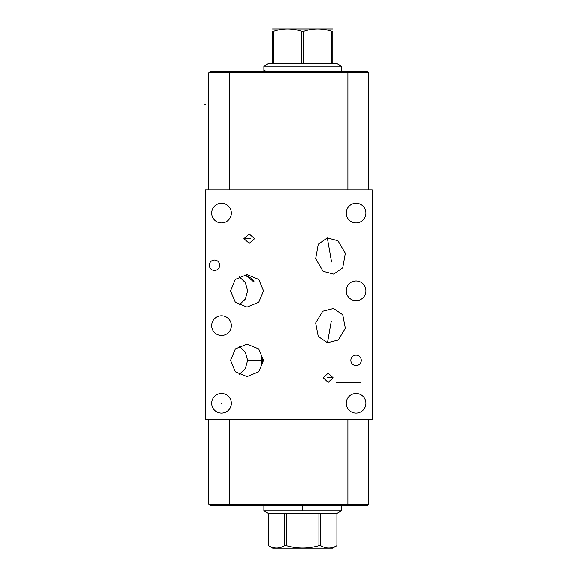 <?xml version="1.0" encoding="UTF-8"?>
<svg xmlns="http://www.w3.org/2000/svg" width="577" height="577" viewBox="0 0 577 577"><rect width="100%" height="100%" fill="white"/><g stroke="black" fill="none" stroke-linecap="round" stroke-linejoin="round"><path stroke-width="0.87" d="M205.289 189.984L205.289 419.472L372.208 419.472L372.208 189.984L205.289 189.984M209.927 71.728L208.78 72.882L209.927 71.728L367.571 71.728L368.725 72.882L208.78 72.882L208.78 189.984M368.725 504.118L367.571 505.272L209.927 505.272L208.78 504.118L368.725 504.118L368.725 419.472M333.499 308.464L342.716 314.717L345.313 328.205L338.259 339.997L327.462 342.716L318.244 336.47L315.648 322.976L322.702 311.191L333.499 308.464M221.539 335.425A9.831 9.831 0 0 1 211.709 325.594A9.831 9.831 0 0 1 221.539 315.763A9.831 9.831 0 0 1 231.37 325.594A9.831 9.831 0 0 1 221.539 335.425M221.539 222.96A9.831 9.831 0 0 1 211.709 213.129A9.831 9.831 0 0 1 221.539 203.299A9.831 9.831 0 0 1 231.37 213.129A9.831 9.831 0 0 1 221.539 222.96M356.038 222.96A9.831 9.831 0 0 1 346.207 213.129A9.831 9.831 0 0 1 356.038 203.299A9.831 9.831 0 0 1 365.868 213.129A9.831 9.831 0 0 1 356.038 222.96M356.038 300.667A9.831 9.831 0 0 1 346.207 290.837A9.831 9.831 0 0 1 356.038 281.006A9.831 9.831 0 0 1 365.868 290.837A9.831 9.831 0 0 1 356.038 300.667M356.038 413.096A9.831 9.831 0 0 1 346.207 403.265A9.831 9.831 0 0 1 356.038 393.435A9.831 9.831 0 0 1 365.868 403.265A9.831 9.831 0 0 1 356.038 413.096M214.529 270.49A5.215 5.215 0 0 1 209.314 265.283A5.215 5.215 0 0 1 214.529 260.068A5.215 5.215 0 0 1 219.736 265.283A5.215 5.215 0 0 1 214.529 270.49M356.038 365.558A5.215 5.215 0 0 1 350.823 360.351A5.215 5.215 0 0 1 356.038 355.136A5.215 5.215 0 0 1 361.245 360.351A5.215 5.215 0 0 1 356.038 365.558M263.538 360.351L258.763 371.768L247.057 376.579L235.351 371.768L230.576 360.351L235.409 348.876L247.057 344.123L258.712 348.876L263.538 360.351M263.538 290.837L258.763 302.254L247.057 307.065L235.351 302.254L230.576 290.837L235.351 279.419L247.057 274.609L258.763 279.419L263.538 290.837M333.672 274.147L323.055 271.349L315.648 258.662L318.266 244.201L327.289 237.94L337.906 240.739L345.313 253.426L342.688 267.887L333.672 274.147M323.207 377.747L328.14 373.11L333.073 377.747L328.14 382.385L323.207 377.747M254.637 238.683L249.286 243.321L243.927 238.683L249.286 234.046L254.637 238.683M221.539 413.096A9.831 9.831 0 0 1 211.709 403.265A9.831 9.831 0 0 1 221.539 393.435A9.831 9.831 0 0 1 231.37 403.265A9.831 9.831 0 0 1 221.539 413.096M239.116 346.128L245.369 352.121L247.648 360.351L245.369 368.58L239.116 374.567M262.932 360.351L261.403 364.989L261.403 355.713L262.932 360.351L247.389 360.351M244.72 275.258C244.136 273.693 254.652 279.571 253.995 282.103C255.683 283.523 244.287 273.722 244.72 275.258M367.571 71.728L368.725 72.882L368.725 189.984M239.116 276.621L245.369 282.607L247.648 290.837L245.369 299.066L239.116 305.053M208.78 504.118L208.78 419.472M208.78 96.135L208.261 96.655L208.261 111.714L208.78 112.234M341.418 510.76L336.896 513.371L268.42 513.371L263.898 510.76L341.418 510.76L341.418 505.272M268.435 545.669L272.726 548.15L332.59 548.15L336.896 545.669C331.465 548.806 326.055 548.806 320.639 545.669L318.901 545.669C308.075 548.806 297.242 548.806 286.416 545.669L284.677 545.669C279.268 548.806 273.851 548.806 268.435 545.669L268.435 513.371M336.881 513.371L336.881 545.669L336.896 513.371M320.639 513.371L320.639 545.669M318.901 513.371L318.901 545.669M286.416 513.371L286.416 545.669M284.677 513.371L284.677 545.669M263.898 510.76L263.898 505.272M331.797 63.629L268.42 63.629L263.898 66.24L341.418 66.24L336.896 63.629L331.797 63.629L331.797 31.331L332.799 31.331C332.799 28.194 332.799 28.194 332.799 31.331L332.799 63.629M303.661 63.629L303.661 31.331C313.037 28.194 322.42 28.194 331.797 31.331M301.656 63.629L301.656 31.331L303.661 31.331M272.524 63.629L272.524 31.331C272.524 28.194 272.524 28.194 272.524 31.331L273.527 31.331C282.903 28.194 292.279 28.194 301.656 31.331M272.524 28.965L332.799 28.965M273.527 63.629L273.527 31.331M204.792 104.185L205.787 104.185M298.619 505.272L298.619 505.769L298.619 505.272M221.719 403.265L221.352 403.265L221.719 403.265M331.234 321.31L327.462 342.716M331.53 262.001L327.289 237.94M327.563 377.747L333.073 377.747M250.62 238.683L243.927 238.683M273.988 71.728L273.988 71.223L273.988 71.728M264.41 70.091L266.047 71.728L266.047 71.223M249.358 71.728L249.358 71.223L249.358 71.728M298.619 71.728L298.619 71.223L298.619 71.728M221.539 403.078L221.539 403.453L221.539 403.078M302.658 510.76L302.658 505.272M229.624 71.728L229.624 189.984M347.873 505.272L347.873 419.472M347.873 71.728L347.873 189.984M229.624 505.272L229.624 419.472M336.355 382.385L360.892 382.385M268.42 513.371L268.42 545.669M341.418 71.728L341.418 66.24M263.898 71.728L263.898 66.24"/></g></svg>
